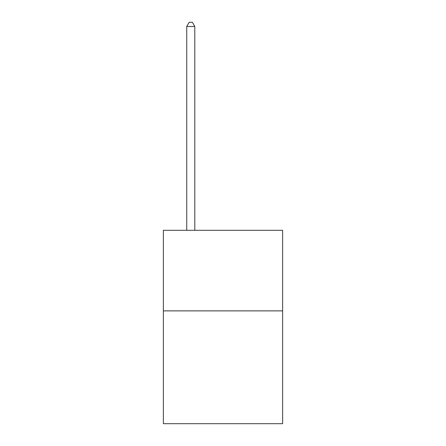 <?xml version="1.0" encoding="UTF-8"?>
<svg xmlns="http://www.w3.org/2000/svg" width="446" height="446" viewBox="0 0 446 446"><rect width="100%" height="100%" fill="white"/><g stroke="black" fill="none" stroke-linecap="round" stroke-linejoin="round"><path stroke-width="0.67" d="M282.636 310.873L282.636 423.7L163.364 423.7L163.364 230.287L282.636 230.287L282.636 310.873L163.364 310.873M194.796 230.287L194.796 26.492L186.735 26.492L186.735 230.287M186.735 26.492L189.154 22.3L192.377 22.3L194.796 26.492"/></g></svg>
